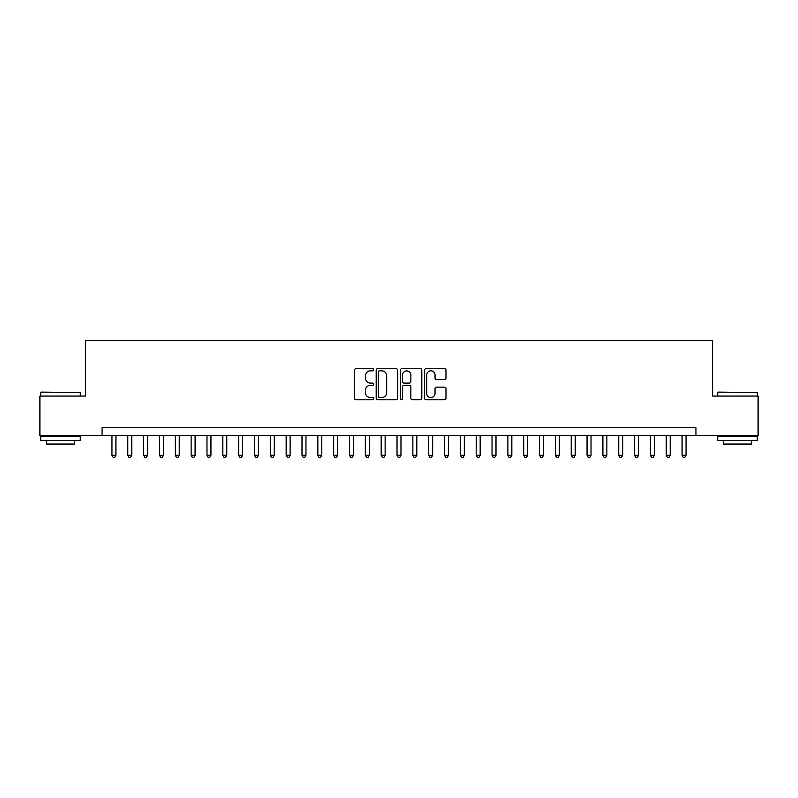 <?xml version="1.0" encoding="UTF-8"?>
<svg xmlns="http://www.w3.org/2000/svg" width="798" height="798" viewBox="0 0 798 798"><rect width="100%" height="100%" fill="white"/><g stroke="black" fill="none" stroke-linecap="round" stroke-linejoin="round"><path stroke-width="1.2" d="M373.664 369.733A1.087 1.087 0 0 0 372.576 368.646L356.058 368.646A1.556 1.556 0 0 0 354.502 370.202L354.502 398.182A1.556 1.556 0 0 0 356.058 399.738L372.576 399.738A1.087 1.087 0 0 0 373.664 398.651A1.087 1.087 0 0 0 372.576 397.564L370.432 397.564A4.978 4.978 0 0 1 365.464 392.586L365.464 390.252A4.978 4.978 0 0 1 370.432 385.284L372.576 385.284A1.087 1.087 0 0 0 373.664 384.197A1.087 1.087 0 0 0 372.576 383.1L370.432 383.1A4.978 4.978 0 0 1 365.464 378.132L365.464 375.798A4.978 4.978 0 0 1 370.432 370.821L372.576 370.821A1.087 1.087 0 0 0 373.664 369.733M444.426 379.609A1.556 1.556 0 0 0 445.982 378.053L445.982 370.202A1.556 1.556 0 0 0 444.426 368.646L426.082 368.646A1.556 1.556 0 0 0 424.536 370.202L424.536 398.182A1.556 1.556 0 0 0 426.082 399.738L444.426 399.738A1.556 1.556 0 0 0 445.982 398.182L445.982 388.696A1.556 1.556 0 0 0 444.426 387.15L436.576 387.15A1.556 1.556 0 0 0 435.03 388.696L435.03 393.404A4.16 4.16 0 0 1 430.87 397.564A4.16 4.16 0 0 1 426.711 393.404L426.711 374.98A4.16 4.16 0 0 1 430.87 370.821A4.16 4.16 0 0 1 435.03 374.98L435.03 378.053A1.556 1.556 0 0 0 436.576 379.609L444.426 379.609M102.064 435.658L39.9 435.658L39.9 396.067L85.426 396.067L85.426 340.646L712.574 340.646L712.574 396.067L758.1 396.067L758.1 435.658L695.936 435.658L695.936 427.748L102.064 427.748L102.064 435.658L695.936 435.658M397.643 370.202A1.556 1.556 0 0 0 396.087 368.646L377.743 368.646A1.556 1.556 0 0 0 376.187 370.202L376.187 398.182A1.556 1.556 0 0 0 377.743 399.738L396.087 399.738A1.556 1.556 0 0 0 397.643 398.182L397.643 370.202M401.913 368.646L420.257 368.646A1.556 1.556 0 0 1 421.813 370.202L421.813 398.182A1.556 1.556 0 0 1 420.257 399.738L412.406 399.738A1.556 1.556 0 0 1 410.85 398.182L410.85 386.831A1.556 1.556 0 0 0 409.294 385.284L404.087 385.284A1.556 1.556 0 0 0 402.541 386.831L402.541 398.651A1.087 1.087 0 0 1 401.444 399.738A1.087 1.087 0 0 1 400.357 398.651L400.357 370.202A1.556 1.556 0 0 1 401.913 368.646M379.449 370.821A1.087 1.087 0 0 0 378.362 371.908L378.362 396.476A1.087 1.087 0 0 0 379.449 397.564L381.703 397.564A4.978 4.978 0 0 0 386.681 392.586L386.681 375.798A4.978 4.978 0 0 0 381.703 370.821L379.449 370.821M410.85 375.06A4.16 4.16 0 0 0 406.691 370.9A4.16 4.16 0 0 0 402.541 375.06L402.541 381.554A1.556 1.556 0 0 0 404.087 383.1L409.294 383.1A1.556 1.556 0 0 0 410.85 381.554L410.85 375.06M111.959 435.658L111.959 455.299L115.919 455.299L115.919 435.658M115.919 455.299L114.732 457.354L113.146 457.354L111.959 455.299M41.167 392.107L80.289 392.586L41.167 392.107M60.488 440.416L40.688 440.416L40.688 436.456L80.289 436.456L80.289 440.416L60.488 440.416M74.743 440.416L74.743 444.057L46.234 444.057L46.234 440.416M718.19 392.107L757.312 392.586L718.19 392.107M737.512 440.416L717.711 440.416L717.711 436.456L757.312 436.456L757.312 440.416L737.512 440.416M751.766 440.416L751.766 444.057L723.257 444.057L723.257 440.416M127.79 435.658L127.79 455.299L131.75 455.299L131.75 435.658M131.75 455.299L130.563 457.354L128.987 457.354L127.79 455.299M143.63 435.658L143.63 455.299L147.59 455.299L147.59 435.658M147.59 455.299L146.403 457.354L144.817 457.354L143.63 455.299M159.47 435.658L159.47 455.299L163.43 455.299L163.43 435.658M163.43 455.299L162.243 457.354L160.657 457.354L159.47 455.299M175.301 435.658L175.301 455.299L179.261 455.299L179.261 435.658M179.261 455.299L178.074 457.354L176.488 457.354L175.301 455.299M191.141 435.658L191.141 455.299L195.101 455.299L195.101 435.658M195.101 455.299L193.914 457.354L192.328 457.354L191.141 455.299M206.981 435.658L206.981 455.299L210.941 455.299L210.941 435.658M210.941 455.299L209.754 457.354L208.168 457.354L206.981 455.299M222.812 435.658L222.812 455.299L226.772 455.299L226.772 435.658M226.772 455.299L225.585 457.354L223.999 457.354L222.812 455.299M238.652 435.658L238.652 455.299L242.612 455.299L242.612 435.658M242.612 455.299L241.425 457.354L239.839 457.354L238.652 455.299M254.492 435.658L254.492 455.299L258.452 455.299L258.452 435.658M258.452 455.299L257.265 457.354L255.679 457.354L254.492 455.299M270.322 435.658L270.322 455.299L274.283 455.299L274.283 435.658M274.283 455.299L273.096 457.354L271.51 457.354L270.322 455.299M286.163 435.658L286.163 455.299L290.123 455.299L290.123 435.658M290.123 455.299L288.936 457.354L287.35 457.354L286.163 455.299M302.003 435.658L302.003 455.299L305.963 455.299L305.963 435.658M305.963 455.299L304.766 457.354L303.19 457.354L302.003 455.299M317.833 435.658L317.833 455.299L321.794 455.299L321.794 435.658M321.794 455.299L320.606 457.354L319.02 457.354L317.833 455.299M333.674 435.658L333.674 455.299L337.634 455.299L337.634 435.658M337.634 455.299L336.447 457.354L334.861 457.354L333.674 455.299M349.514 435.658L349.514 455.299L353.474 455.299L353.474 435.658M353.474 455.299L352.277 457.354L350.701 457.354L349.514 455.299M365.344 435.658L365.344 455.299L369.304 455.299L369.304 435.658M369.304 455.299L368.117 457.354L366.531 457.354L365.344 455.299M381.185 435.658L381.185 455.299L385.145 455.299L385.145 435.658M385.145 455.299L383.958 457.354L382.372 457.354L381.185 455.299M397.025 435.658L397.025 455.299L400.975 455.299L400.975 435.658M400.975 455.299L399.788 457.354L398.212 457.354L397.025 455.299M412.855 435.658L412.855 455.299L416.815 455.299L416.815 435.658M416.815 455.299L415.628 457.354L414.042 457.354L412.855 455.299M428.696 435.658L428.696 455.299L432.656 455.299L432.656 435.658M432.656 455.299L431.469 457.354L429.883 457.354L428.696 455.299M444.526 435.658L444.526 455.299L448.486 455.299L448.486 435.658M448.486 455.299L447.299 457.354L445.723 457.354L444.526 455.299M460.366 435.658L460.366 455.299L464.326 455.299L464.326 435.658M464.326 455.299L463.139 457.354L461.553 457.354L460.366 455.299M476.207 435.658L476.207 455.299L480.167 455.299L480.167 435.658M480.167 455.299L478.98 457.354L477.394 457.354L476.207 455.299M492.037 435.658L492.037 455.299L495.997 455.299L495.997 435.658M495.997 455.299L494.81 457.354L493.234 457.354L492.037 455.299M507.877 435.658L507.877 455.299L511.837 455.299L511.837 435.658M511.837 455.299L510.65 457.354L509.064 457.354L507.877 455.299M523.717 435.658L523.717 455.299L527.678 455.299L527.678 435.658M527.678 455.299L526.49 457.354L524.904 457.354L523.717 455.299M539.548 435.658L539.548 455.299L543.508 455.299L543.508 435.658M543.508 455.299L542.321 457.354L540.735 457.354L539.548 455.299M555.388 435.658L555.388 455.299L559.348 455.299L559.348 435.658M559.348 455.299L558.161 457.354L556.575 457.354L555.388 455.299M571.228 435.658L571.228 455.299L575.188 455.299L575.188 435.658M575.188 455.299L574.001 457.354L572.415 457.354L571.228 455.299M587.059 435.658L587.059 455.299L591.019 455.299L591.019 435.658M591.019 455.299L589.832 457.354L588.246 457.354L587.059 455.299M602.899 435.658L602.899 455.299L606.859 455.299L606.859 435.658M606.859 455.299L605.672 457.354L604.086 457.354L602.899 455.299M618.739 435.658L618.739 455.299L622.699 455.299L622.699 435.658M622.699 455.299L621.512 457.354L619.926 457.354L618.739 455.299M634.57 435.658L634.57 455.299L638.53 455.299L638.53 435.658M638.53 455.299L637.343 457.354L635.757 457.354L634.57 455.299M650.41 435.658L650.41 455.299L654.37 455.299L654.37 435.658M654.37 455.299L653.183 457.354L651.597 457.354L650.41 455.299M666.25 435.658L666.25 455.299L670.21 455.299L670.21 435.658M670.21 455.299L669.013 457.354L667.437 457.354L666.25 455.299M682.081 435.658L682.081 455.299L686.041 455.299L686.041 435.658M686.041 455.299L684.854 457.354L683.268 457.354L682.081 455.299M40.688 396.067L40.688 392.586M49.715 436.456L49.715 435.658M71.261 436.456L71.261 435.658M80.289 396.067L80.289 392.586M717.711 396.067L717.711 392.586M726.739 436.456L726.739 435.658M748.285 436.456L748.285 435.658M757.312 396.067L757.312 392.586"/></g></svg>
